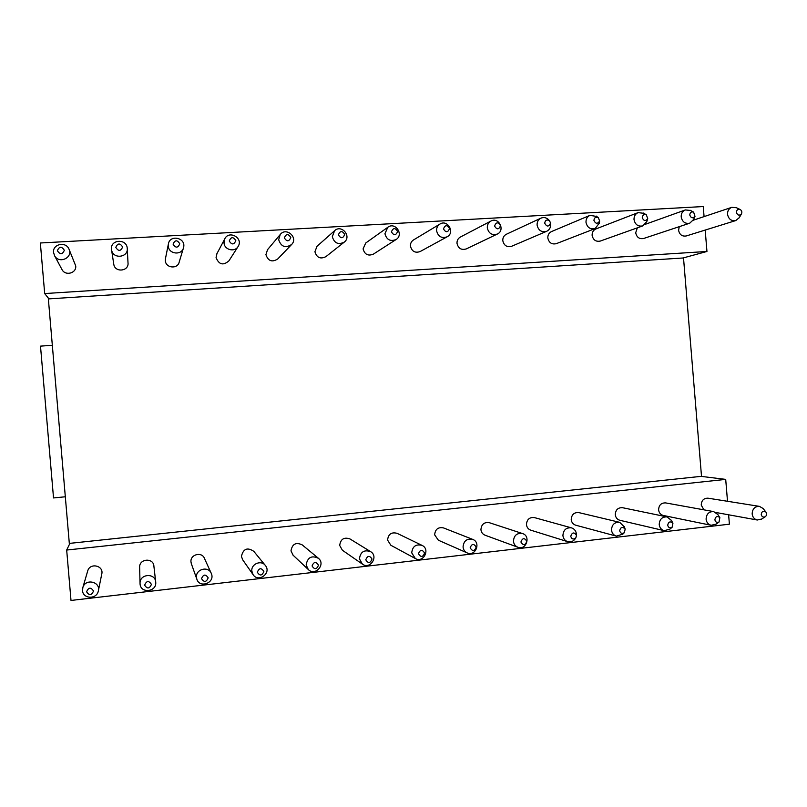 <?xml version="1.0" encoding="UTF-8"?>
<svg xmlns="http://www.w3.org/2000/svg" width="807" height="807" viewBox="0 0 807 807"><rect width="100%" height="100%" fill="white"/><g stroke="black" fill="none" stroke-linecap="round" stroke-linejoin="round"><path stroke-width="1.21" d="M683.509 257.857L701.515 476.423M69.402 544.412L48.279 298.035M728.62 514.795L729.397 524.187L71.006 600.448L66.678 550.041L69.916 543.343L701.031 476.362L725.705 479.388L727.511 501.288M705.187 230.066L706.952 251.471L683.035 257.988L48.955 298.872L44.688 293.556L40.35 242.988L703.25 206.552L704.077 216.609M65.317 496.779L53.524 497.939L40.501 346.132L52.324 345.275M706.952 251.471L44.688 293.556M739.343 217.577L735.813 220.553L686.243 235.957C682.086 236.602 679.534 234.686 678.576 230.227L679.272 226.666M693.495 219.635L689.733 223.196L643.593 238.499C639.326 239.235 636.693 237.319 635.694 232.759L637.348 227.836M646.821 221.532L642.856 225.869L600.277 241.071C595.889 241.918 593.165 240.012 592.116 235.341C592.035 232.285 593.296 230.156 595.899 228.946L638.105 212.614L643.956 213.341M599.278 223.105L595.163 228.573L556.275 243.674C551.746 244.662 548.931 242.756 547.822 237.964C547.731 234.978 548.952 232.85 551.484 231.589L589.957 215.348L596.726 216.468M550.626 223.993L550.687 224.86C550.576 227.887 549.234 230.035 546.652 231.306L511.588 246.296C506.907 247.456 503.972 245.57 502.791 240.627C502.69 237.722 503.861 235.614 506.302 234.292L540.902 218.162C543.565 217.063 546.036 217.487 548.316 219.433L548.992 220.16M497.314 234.06L466.204 248.939C461.352 250.321 458.285 248.455 457.004 243.341C456.893 240.547 457.993 238.458 460.303 237.087L490.888 221.078C498.696 216.528 505.555 230.419 497.314 234.06C492.038 235.553 488.699 233.505 487.307 227.897C487.186 224.85 488.376 222.571 490.888 221.078M447.139 236.804L420.114 251.562C415.07 253.257 411.852 251.431 410.44 246.095C410.319 243.452 411.328 241.414 413.446 239.982L439.865 224.104C447.542 218.99 455.319 232.618 447.139 236.804C441.641 238.63 438.13 236.622 436.597 230.782C436.456 227.887 437.555 225.657 439.865 224.104M396.136 239.497L373.348 254.155C368.093 256.263 364.673 254.508 363.089 248.899L365.702 243.038L387.794 227.292C395.178 221.461 404.146 234.625 396.136 239.497C390.406 241.797 386.674 239.861 384.939 233.707L387.794 227.292M344.317 242.09L325.907 256.646C320.429 259.36 316.768 257.726 314.922 251.744L317.01 246.296L334.592 230.721C341.432 223.983 351.943 236.3 344.317 242.09C338.335 245.056 334.33 243.26 332.302 236.693L334.592 230.721M291.448 244.692L277.8 258.916C272.141 262.547 268.186 261.125 265.917 254.649L267.551 249.666M237.924 246.771L228.986 260.772C223.307 265.796 219 264.736 216.064 257.594L216.932 253.67M183.371 248.203L179.215 262.003C177.742 269.387 165.617 268.186 165.324 260.6L165.506 258.381M128.01 262.81C129.11 271.253 115.159 272.887 113.807 264.444L113.706 263.778M69.17 249.565L75.707 265.907C76.695 273.109 65.528 276.266 62.078 269.73L61.796 269.205M57.368 250.684C60.061 254.82 62.381 254.689 64.338 250.291C61.645 246.165 59.325 246.286 57.368 250.684M53.544 252.5C52.415 244.148 65.66 241.111 68.908 248.949C73.437 257.534 59.204 264.353 54.594 255.769L53.544 252.5M115.794 247.396C118.437 251.491 120.707 251.36 122.624 247.003C119.991 242.907 117.711 243.038 115.794 247.396M111.477 249.212C110.266 239.417 126.628 238.388 127.234 248.183C128.606 257.544 113.121 259.45 111.608 250.079L111.477 249.212M173.081 244.158C175.664 248.213 177.903 248.092 179.769 243.785C177.187 239.719 174.958 239.85 173.081 244.158M168.29 245.994L168.35 244.218C169.571 234.05 186.387 237.783 183.552 247.567C181.938 255.678 168.602 254.326 168.29 245.994M229.249 240.99C231.791 245.005 233.98 244.884 235.815 240.617C233.273 236.602 231.095 236.723 229.249 240.99M224.013 242.826L224.719 238.973C228.795 229.813 243.573 237.944 238.186 246.357C234.908 252.581 224.275 249.958 224.013 242.826M284.346 237.883C286.838 241.858 288.987 241.737 290.782 237.52C288.291 233.536 286.152 233.657 284.346 237.883M278.677 239.729L280.221 234.544C286.071 226.666 298.54 237.48 291.68 244.45C285.486 248.425 281.149 246.851 278.677 239.729M338.395 234.827C340.847 238.771 342.945 238.66 344.71 234.474C342.269 230.53 340.161 230.651 338.395 234.827M391.425 231.841C393.826 235.745 395.894 235.634 397.619 231.488C395.218 227.574 393.15 227.695 391.425 231.841M443.467 228.906C445.827 232.779 447.855 232.658 449.549 228.563C447.189 224.679 445.161 224.8 443.467 228.906M494.55 226.021C496.87 229.854 498.857 229.743 500.511 225.678C498.201 221.844 496.204 221.955 494.55 226.021M544.695 223.186C546.823 226.979 548.78 226.949 550.566 223.095L549.537 220.745C546.833 219.292 545.219 220.109 544.695 223.186M546.652 231.306C541.568 232.557 538.38 230.479 537.089 225.082C536.988 221.905 538.249 219.595 540.902 218.162M593.922 220.412C595.627 223.953 597.523 224.154 599.631 220.997L598.33 217.708C595.768 216.68 594.305 217.577 593.922 220.412M595.163 228.573C590.25 229.632 587.193 227.544 585.993 222.308C585.892 219.04 587.214 216.72 589.957 215.348M642.271 217.678C643.704 221.027 645.529 221.37 647.749 218.707L646.377 214.864C643.936 214.077 642.574 215.015 642.271 217.678M642.856 225.869C638.095 226.777 635.149 224.689 634.009 219.585C633.919 216.256 635.28 213.926 638.105 212.614M689.763 215.005C691.004 218.183 692.759 218.626 695.009 216.337L693.617 212.12C691.296 211.495 690.005 212.463 689.763 215.005M689.733 223.196C685.113 223.983 682.268 221.885 681.189 216.912C681.098 213.522 682.49 211.202 685.355 209.941L690.52 210.456M736.408 212.372C737.517 215.408 739.192 215.923 741.441 213.926C742.269 212.019 741.815 210.526 740.069 209.457C737.84 208.952 736.62 209.921 736.408 212.372M735.813 220.553C731.324 221.239 728.56 219.151 727.531 214.279C727.45 210.859 728.862 208.549 731.757 207.338L736.367 207.702M66.678 550.041L725.705 479.388M761.768 519.002L757.289 520.011C754.323 519.254 752.618 517.216 752.154 513.918C752.406 508.874 754.838 506.352 759.448 506.372L707.991 498.181C703.724 498.161 701.465 500.461 701.233 505.091L703.926 509.832M713.66 511.598L665.604 502.902C661.195 502.791 658.865 505.111 658.603 509.853C659.016 512.838 660.58 514.705 663.293 515.451L711.169 525.296C708.233 524.479 706.549 522.452 706.095 519.183C706.377 514.019 708.899 511.487 713.66 511.598L717.837 514.533M667.086 516.914L622.54 507.704C617.991 507.492 615.57 509.822 615.277 514.684C615.67 517.62 617.204 519.486 619.867 520.293L664.201 530.663C661.316 529.796 659.652 527.758 659.218 524.55C659.541 519.244 662.164 516.692 667.086 516.914L671.575 520.576M619.715 522.341L578.811 512.596C574.09 512.253 571.568 514.594 571.225 519.597C571.608 522.462 573.101 524.328 575.704 525.196L616.346 536.12C613.532 535.172 611.918 533.134 611.504 530.007C611.867 524.54 614.601 521.978 619.715 522.341L624.477 527.062M571.538 527.879L534.395 517.59C529.493 517.085 526.85 519.426 526.457 524.59C526.82 527.375 528.242 529.231 530.754 530.169L567.583 541.638C564.86 540.629 563.306 538.602 562.913 535.566C563.336 529.906 566.211 527.344 571.538 527.879C574.181 528.767 575.784 530.643 576.339 533.528L576.41 534.325M522.533 533.558L489.304 522.684C484.19 521.968 481.406 524.298 480.932 529.674C481.265 532.338 482.616 534.163 484.987 535.182L517.852 547.237C515.269 546.137 513.807 544.13 513.444 541.225C513.948 535.334 516.974 532.781 522.533 533.558C531.147 536.09 526.154 550.717 517.852 547.237M472.72 539.389L443.527 527.919C438.171 526.9 435.215 529.21 434.65 534.839L438.372 540.226L467.112 552.876C464.731 551.685 463.379 549.728 463.057 546.985C463.672 540.821 466.89 538.289 472.72 539.389C481.335 542.496 475.343 556.961 467.112 552.876M422.101 545.411L397.074 533.316C391.445 531.884 388.278 534.143 387.572 540.095L390.86 545.27L415.312 558.515L411.731 552.856C412.498 546.329 415.958 543.847 422.101 545.411C430.605 549.264 423.322 563.387 415.312 558.515M370.685 551.685L349.976 538.945C344.044 536.897 340.615 539.066 339.686 545.431L342.39 550.243L362.393 564.103L359.438 558.837C360.447 551.847 364.199 549.456 370.685 551.685C378.897 556.527 369.949 569.964 362.393 564.103M318.22 558.121L302.232 544.896C295.998 541.951 292.245 543.938 290.984 550.868L293.163 555.277M265.14 565.203L253.812 551.352C247.376 547.045 243.25 548.73 241.414 556.406L242.736 559.866M211.091 573L204.504 558.505C201.982 551.302 189.978 554.409 190.987 562.025L191.451 563.982M155.66 581.585L153.905 566.272C153.673 557.677 139.45 558.414 139.631 567.039L139.651 567.654M98.414 590.542L101.722 574.211C104.174 565.757 90.213 562.308 87.751 570.781L87.59 571.306M144.635 585.156C147.257 589.1 149.517 588.848 151.413 584.379C148.791 580.425 146.531 580.687 144.635 585.156M140.055 583.925L140.035 583.138C139.833 573.636 155.489 572.788 155.731 582.251C156.81 591.975 140.529 593.75 140.055 583.925M201.528 578.629C204.1 582.543 206.32 582.291 208.176 577.862C205.614 573.948 203.394 574.201 201.528 578.629M196.494 577.469C195.385 569.096 208.579 565.636 211.343 573.555C215.469 582.775 199.48 588.848 196.797 579.033L196.494 577.469M257.332 572.234C259.854 576.107 262.033 575.855 263.849 571.477C261.327 567.603 259.158 567.856 257.332 572.234M251.855 571.134C250.886 563.911 261.357 559.634 265.442 565.566C271.747 573.222 258.169 583.068 253.015 574.544L251.855 571.134M312.067 565.949C314.548 569.803 316.677 569.55 318.462 565.223C315.981 561.379 313.852 561.622 312.067 565.949M306.156 564.93C307.538 557.314 311.653 555.115 318.483 558.343C326.048 564.456 314.982 576.612 308.284 569.51L306.156 564.93M365.763 559.796C368.194 563.609 370.282 563.367 372.037 559.08C369.606 555.266 367.508 555.509 365.763 559.796M418.44 553.753C420.83 557.536 422.888 557.294 424.603 553.047C422.212 549.274 420.165 549.506 418.44 553.753M470.148 547.822C472.498 551.574 474.506 551.342 476.191 547.136C473.84 543.393 471.833 543.615 470.148 547.822M520.898 542.011C523.208 545.724 525.186 545.492 526.83 541.326C524.52 537.613 522.543 537.845 520.898 542.011M570.72 536.292C571.669 539.147 573.353 539.732 575.764 538.027L576.521 535.414C574.14 531.904 572.213 532.196 570.72 536.292M575.179 538.804L574.604 539.56C572.617 541.679 570.277 542.365 567.583 541.638M619.635 530.683C620.422 533.336 621.985 534.002 624.315 532.691L625.173 529.19C622.601 526.386 620.754 526.89 619.635 530.683M622.802 534.173L616.346 536.12M667.682 525.175C668.367 527.687 669.84 528.403 672.09 527.324L672.927 523.289C670.314 520.989 668.569 521.615 667.682 525.175M669.83 529.18L664.201 530.663M714.871 519.769C715.486 522.179 716.888 522.926 719.057 521.998L719.854 517.62C717.252 515.683 715.597 516.399 714.871 519.769M716.162 524.096L711.169 525.296M761.223 514.452C761.798 516.783 763.129 517.539 765.228 516.742C766.811 515.431 767.053 513.888 765.954 512.112C763.412 510.468 761.828 511.245 761.223 514.452M759.448 506.372L763.119 508.521L765.954 512.112M86.601 591.803C89.264 595.798 91.574 595.526 93.511 591.017C90.848 587.032 88.538 587.294 86.601 591.803M82.506 590.502L82.879 587.415C85.603 578.064 100.996 581.827 98.293 591.148C96.658 599.571 82.828 599.036 82.506 590.502M54.594 255.769L62.078 269.73M111.608 250.079L113.807 264.444M127.274 248.929L128 262.689M168.35 244.218L165.385 258.997M224.719 238.973L216.71 254.084M280.221 234.544L267.339 249.918M685.355 209.941L645.207 224.336M731.757 207.338L693.193 220.25M140.035 583.138L139.631 567.039M196.797 579.033L191.259 563.457M253.015 574.544L242.483 559.503M308.284 569.51L292.921 555.045M757.289 520.011L715.849 512.475M82.879 587.415L87.751 570.781M576.521 535.414L576.339 533.528M575.764 538.027L574.604 539.56M625.173 529.19L624.305 526.547M624.315 532.691L622.328 534.638M672.927 523.289L671.374 520.192M672.09 527.324L669.427 529.523M719.854 517.62L717.635 514.22M719.057 521.998L715.799 524.358M765.228 516.742L761.435 519.214M549.537 220.745L548.316 219.433M550.566 223.095L550.687 224.86M598.33 217.708L596.191 216.054M599.631 220.997L599.187 223.66M646.377 214.864L643.502 213.058M647.749 218.707L646.689 221.945M693.617 212.12L690.116 210.244M695.009 216.337L693.334 219.978M740.069 209.457L736.014 207.54M741.441 213.926L739.182 217.87"/></g></svg>
